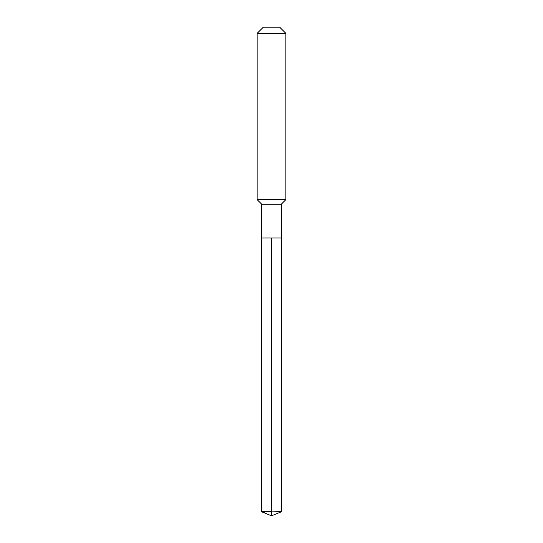 <?xml version="1.0" encoding="UTF-8"?>
<svg xmlns="http://www.w3.org/2000/svg" width="543" height="543" viewBox="0 0 543 543"><rect width="100%" height="100%" fill="white"/><g stroke="black" fill="none" stroke-linecap="round" stroke-linejoin="round"><path stroke-width="0.81" d="M261.93 511.886L261.678 204.182L281.322 204.182L281.322 237.963L261.678 237.963L271.5 237.963L271.5 515.85L261.93 511.886L271.5 511.886L271.5 515.85L261.678 511.587L271.5 511.587L271.5 237.963L281.322 237.963L281.322 511.587L271.5 511.886L281.322 511.587M281.322 204.182L285.876 199.634L257.124 199.634L261.678 204.182M285.876 33.381L279.645 27.15L263.355 27.15L257.124 33.381L285.876 33.381L285.876 199.634M257.124 33.381L257.124 199.634M261.678 237.963L261.678 511.587M271.5 515.85L281.07 511.886"/></g></svg>
